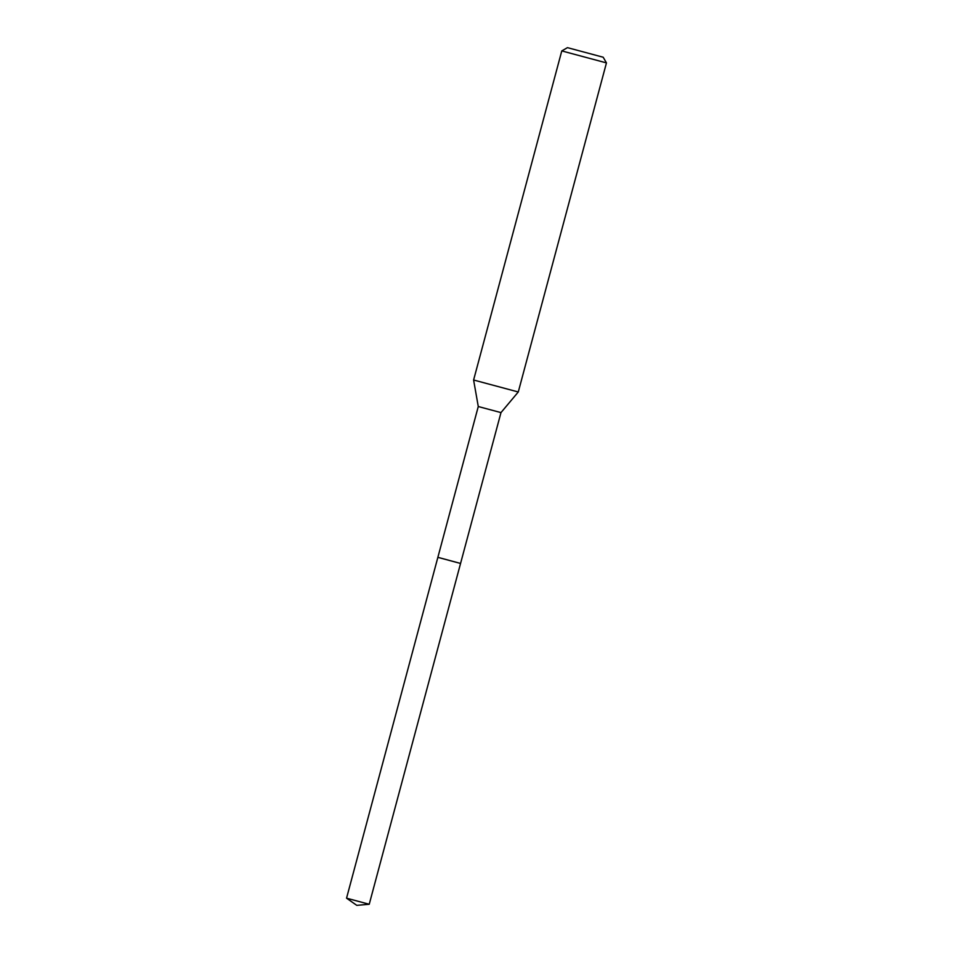<?xml version="1.0" encoding="UTF-8"?>
<svg xmlns="http://www.w3.org/2000/svg" width="953" height="953" viewBox="0 0 953 953"><rect width="100%" height="100%" fill="white"/><g stroke="black" fill="none" stroke-linecap="round" stroke-linejoin="round"><path stroke-width="1.43" d="M437.868 557.362L460.561 563.449L500.98 412.601L478.275 406.526L346.547 898.179L369.228 904.266L460.561 563.449L438.654 557.529M478.275 406.526L473.605 380.009L518.277 391.981L500.98 412.601M603.189 57.228L567.452 47.65L603.189 57.228L606.453 62.898L561.782 50.914L473.605 380.009M346.547 898.179L356.779 905.35L369.228 904.266M606.453 62.898L518.277 391.981M567.452 47.65L561.782 50.914"/></g></svg>
